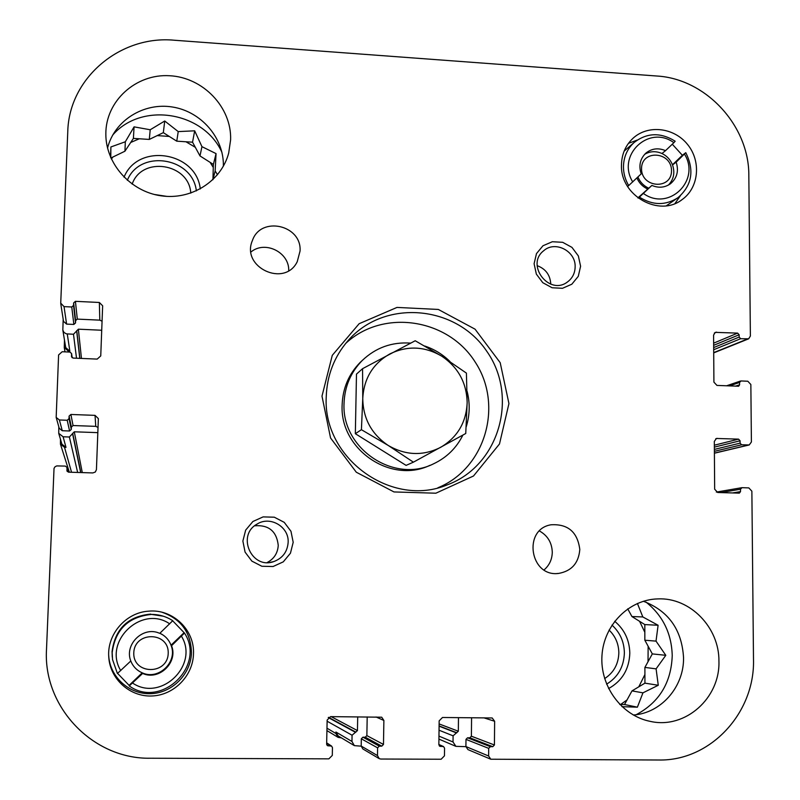 <?xml version="1.0" encoding="UTF-8"?>
<svg xmlns="http://www.w3.org/2000/svg" width="800" height="800" viewBox="0 0 800 800"><rect width="100%" height="100%" fill="white"/><g stroke="black" fill="none" stroke-linecap="round" stroke-linejoin="round"><path stroke-width="1.2" d="M63.19 319.29L62.83 330.08L64.01 332.48L66.36 333.85L73.49 334.26L78.37 329.18L101.72 330.24M58.8 426.78L58.74 433.35L63.11 436.78L69.38 437L74.29 431.8L97.83 432.64M357.71 716.83L357.45 730.6L352.07 735.23L351.96 741.46L354.35 745.63L361.19 746.17M458.48 717.61L458.33 731.24L453.09 735.82L453.02 741.98L455.91 746.35L465.91 746.67M60.51 444.37L69.34 472.19M62.83 330.08L65.71 347.58L69.86 351.22L67.27 333.98M64.48 340.1L64.26 347.54L68.4 351.16L69.86 351.22M58.8 433.58L61.9 444.16L65.99 447.37L63.11 436.78M60.45 439.2L60.44 444.15L64.52 447.32L65.99 447.37M353.98 745.41L338.15 735.92L335.91 732.02L335.88 733.48L338.1 737.37L341.4 737.87M646.17 602.21C662.9 615.73 671.59 633.51 672.23 655.56C671.26 682.65 659.26 702.36 636.21 714.69M621.97 706.67L637.39 707.18L642.95 692.84L658.27 685.27L656.09 668.86L665.8 655.31L656.02 641.12L658.1 625.26L642.82 616.94L637.41 603.45M619.74 704.47L624.51 704.52L632 690.89L644.93 683.15L644.9 667.41L652.32 653.91L644.85 640.23L644.82 624.58L631.93 616.54L627.72 608.84M648.14 646.25L648.03 661.72M644.92 674.5L638.79 686.83M627.01 699.96L620.61 704.48M639.58 621.32L644.84 632.29M614.69 621.27C624.45 629.48 629.49 640.11 629.81 653.15C629.21 669.23 622.12 681.03 608.57 688.57M611.98 625.09C620.01 632.48 624.14 641.75 624.38 652.88C623.91 666.73 617.98 677.16 606.6 684.17M609.07 630.06C615.41 636.21 618.67 643.79 618.84 652.8C618.48 664.06 613.75 672.66 604.63 678.6M112.68 135.07C141.71 101.47 203.55 111.64 221.91 152.29M217.52 174.75L215.15 170.96L216.05 153.61L201.95 146.66L194.68 130.82L178.23 131.59L164.73 121.01L150.21 129.76L134.07 126.86L125.32 141.77L110.89 146.96L110.54 157.12M212.92 179.71L213.38 164.43L199.99 155.93L192.54 142.19L176.76 141.18L163.32 132.65L149.31 139.42L133.4 138.4L124.94 151.21L110.91 157.99M111.38 159.03L112.95 157M130.71 142.47L139.3 138.78M157.23 135.59L169.32 136.46M185.96 141.77L195.32 147.32M210.11 162.35L213.29 167.49M124.03 177.2C137.96 142.45 196.34 151.74 200.29 188.94M127.33 180.3C139.96 148.9 192.72 157.26 196.36 190.91M132.16 184.13C141.78 155.81 189.15 163.27 190.78 193.13M154.3 194.46L166.97 196.4M652.32 653.91L665.8 655.31M644.9 667.41L656.09 668.86M644.85 640.23L656.02 641.12M644.82 624.58L658.1 625.26M631.93 616.54L642.82 616.94M624.51 704.52L637.39 707.18M632 690.89L642.95 692.84M644.93 683.15L658.27 685.27M212.93 179.7L215.15 170.96M213.38 164.43L216.05 153.61M199.99 155.93L201.95 146.66M192.54 142.19L194.68 130.82M176.76 141.18L178.23 131.59M163.32 132.65L164.73 121.01M149.31 139.42L150.21 129.76M133.4 138.4L134.07 126.86M124.94 151.21L125.32 141.77M110.79 157.72L110.89 146.96M162.97 634.99L159.85 633.25C165.24 635.77 168.99 639.81 171.09 645.39L171.54 645.73C178.36 662.35 159.01 681.02 142.64 673.43L142.38 672.9C137.75 670.93 134.24 667.74 131.84 663.32L130.79 660.99C124.22 644.73 142.46 626.44 158.62 632.9L159.77 633.34L172.75 620.71C166.35 616.55 159.3 614.45 151.59 614.42L163.3 616.2M171.09 645.39C177.86 661.9 158.64 680.44 142.38 672.9M632.74 181.94C616.21 155.23 649 124.31 673.88 142.68L675.18 141.22C660.59 132.16 646.87 132.61 634.04 142.58C627.16 148.96 623.63 157.06 623.46 166.87C623.5 173.49 625.25 179.73 628.69 185.59L641.19 173.87C638.51 165.59 640.13 158.62 646.05 152.98C651.88 148.42 658.37 147.65 665.53 150.65L661.96 153.5C666.93 155.92 670.46 159.73 672.53 164.93L676.17 162.15C678.95 170.85 677.09 178.02 670.58 183.66C664.89 187.68 658.66 188.26 651.89 185.42L637.9 197.9M672.53 164.93C675.12 172.72 673.75 179.43 668.43 185.06M644.65 154.32C650.11 151.14 655.88 150.87 661.96 153.5M112.26 657.05L112.07 651.56C115.13 628.81 128.01 616.32 150.71 614.09M108.68 655.11L108.71 655.64C109.92 677.14 129.41 694.69 150.89 693.68C172.38 692.94 190.96 674.02 191.47 652.67C190.84 632.5 181.09 619.05 162.21 612.31M673.88 142.68L665.53 150.65M130.79 660.99L117.42 673.52L112.54 659.56L112.17 652.65C115.3 629.44 128.44 616.7 151.59 614.42M120.73 670.59C102.8 641.33 141.84 604.51 169.7 623.85M73.64 302.91L75.42 301.33L99.36 302.48L102.65 305.8L100.75 355.91L97.2 359.1L73.15 358.08L71.51 356.62L71.58 353.54L69.94 352.07L62.19 351.74L58.6 354.94L56.17 417.41L59.4 419.97L67.2 420.26L69 418.63L69.1 416.09L70.89 414.47L95.04 415.36L98.36 418.6L96.43 469.64L95.33 472.01L92.84 472.93L68.59 472.17L66.98 470.91L66.97 467.36L65.35 466.09L56.75 465.91L55.03 466.77L54.03 468.39L46.51 649.33C42.83 706.97 92.97 759.37 150.37 758.23L328.86 758.85L332.3 755.41L332.45 747.64L331.62 746.12L327.47 745.66L326.64 744.16L327.15 720.04L330.57 716.63L381.72 717.21L383.88 720.46L383.48 744.44L381.79 746.15L379.29 746.14L377.6 747.84L377.47 755.58L379.25 758.66L380.74 759.03L441.13 759.24L444.46 755.84L444.56 748.15L443.51 746.55L439.9 746.32L438.85 744.71L439.16 720.86L442.48 717.49L492.2 717.97L494.64 721.27L494.42 744.99L492.78 746.68L490.34 746.67L488.7 748.36L488.63 756.01L490.77 759.22L658.68 760C710.49 761.22 755.13 712.78 753.49 659.25L751.87 491.18L748.82 487.9L742 487.68L740.5 489.23L740.52 491.62L739.33 493.14L717.73 492.5L714.66 489.21L714.32 441.42L716.44 438.46L738.55 439.14L740.07 440.78L740.09 443.15L741.62 444.79L749.24 444.95L751.4 441.98L750.85 384.5L747.81 381.24L741.05 380.95L739.56 382.45L739.58 384.81L738.63 386.23L716.96 385.42L713.91 382.14L713.59 335.09L715.25 332.36L737.62 333.12L739.14 334.75L739.16 337.08L740.67 338.71L748.66 338.81L750.38 336.06L748.83 175.65C749.3 125.8 705.91 78.71 656.75 76.01L174.32 40.23C120.24 35.02 68.88 78.17 67.77 131.73L60.73 303.13L64.03 306.62L71.76 306.99L73.54 305.41L73.64 302.91L75.63 320.6L75.53 322.95L73.86 324.44L66.6 324.11L63.52 321.39L60.76 303.73M75.42 301.33L77.3 319.11L75.63 320.6M77.3 319.11L99.8 320.15L102.07 321.21M56.22 417.58L59.24 428.32L62.27 430.73L69.59 430.99L71.28 429.45L71.38 427.07L73.06 425.54L95.75 426.35L98.03 427.4M367.2 716.91L366.86 735.61L365.27 737.21L362.92 737.19L361.32 738.8L361.19 746.06L362.86 748.96L378.97 758.5M471.58 717.71L471.39 736.21L469.84 737.8L467.54 737.79L465.99 739.38L465.91 746.56L467.92 749.59L490.54 759.12M718.93 661.22C719.38 627.39 689.93 597.27 657.86 598.9C629.05 599.54 603.78 624.88 601.97 655.57C599.85 686.23 621.83 715.99 650.59 721.45C685.33 729.24 720.19 698.05 718.93 661.22M633.3 715.01C661.21 713.23 684.19 686.64 683.54 657.53C681.82 629.64 668.44 610.88 643.4 601.26M579.8 549.48C577.55 532.04 567.98 523.81 551.08 524.78C522.57 529.19 529.89 577.31 558.59 573.43C571.61 571.09 578.68 563.11 579.8 549.48M544.07 569.92C549.36 565.33 552.1 559.44 552.28 552.26C551.93 542.69 547.66 535.6 539.48 530.99M300.05 251.07C301.96 224.98 260.81 215.67 252.44 240.46C240.63 267.16 284.58 287.89 297.23 261.72L300.05 251.07M288.73 270.61C289.37 252.28 265.04 240.22 251 251.97M230.61 139.83C231.79 107.4 203.12 77.28 169.49 75.73C135.87 73.66 105.59 101.04 105.84 134.02C105.69 163.7 130.37 191.39 160.8 195.77C191.21 200.44 221.39 181.18 228.71 152.99L230.61 139.83M223.37 166.18C224.11 138.07 201.32 111.54 172.5 107.02C143.72 102.22 114.35 120.56 107.55 148.07M621.47 165.12C621.66 154.27 625.54 145.28 633.12 138.18C648.16 124.36 674.25 127.52 687.68 144.61C701.38 161.48 698.83 187.76 682.18 199.54C659.33 217.73 620.18 195.68 621.47 165.12M321.99 396.14L332.28 355.33L359.14 323.71L397 307.42L438.32 309.45L475.06 329.17L500.2 362.69L508.94 403.57L499.49 443.97L473.5 476L435.87 493.21L393.99 491.94L356.3 472.22L330.55 437.96L321.99 396.14M293.19 542.3L290.97 531.29L284.23 522.34L274.3 517.2L263.13 516.89L252.91 521.49L245.67 530.11L242.87 541.04L245.08 552.12L251.86 561.12L261.85 566.26L273.07 566.52L283.28 561.85L290.45 553.2L293.19 542.3M580.6 266.24L578.34 255.91L571.95 247.37L562.67 242.31L552.34 241.73L542.99 245.75L536.48 253.6L534.1 263.73L536.35 274.12L542.79 282.7L552.12 287.76L562.48 288.3L571.82 284.22L578.28 276.34L580.6 266.24M193.48 653.98C194.79 629.83 172.55 608.65 148.47 611.18C125.9 612.53 106.86 634.33 108.76 657.04C110 679.06 129.95 697.02 151.95 695.98C173.95 695.22 192.96 675.84 193.48 653.98M550.76 284.16L550.76 284.12C550.23 275.01 545.69 268.85 537.15 265.66M575.14 266.92C575.89 251.07 555.1 240.34 543.69 250.74C525.2 264.8 549.4 296.24 567.63 281.85C572.47 278.16 574.97 273.19 575.14 266.92M267.15 562.54C274.05 558.88 277.75 553.15 278.25 545.35C276.62 531.24 268.75 524.72 254.65 525.79M288.15 542.35C289.14 526.76 270.12 515.56 257.07 524.1C236.33 535.24 251.64 569.73 273.74 561.6C282.61 558.24 287.41 551.82 288.15 542.35M326.23 396.97C326.96 375.41 334.23 356.63 348.04 340.65C384.22 298.83 455.66 304.86 486.69 351.15C518.94 396.59 499.29 465.67 447.45 484.78C392.08 508.34 322.72 458.53 326.23 396.97M345.71 343.41C383.11 308.47 448.03 318.42 475.33 362.28C503.64 405.49 485.33 468.61 437.83 487.8M429.9 465.34C390.78 484.27 339.61 449.28 342.14 404.94C342.74 388.23 348.78 374.04 360.25 362.34L362.72 360.03M462.9 435.08C456.43 448.04 446.65 457.61 433.58 463.8C394.13 483.88 341.45 448.58 344.04 403.38C344.65 386.55 350.73 372.23 362.29 360.45C375.83 347.61 391.93 341.83 410.6 343.11M424.73 346.02C434.31 349.21 442.72 354.38 449.97 361.52M467.11 391.3C470.16 403.3 469.86 415.15 466.2 426.86M362.57 368.68L356.48 374.12L355.34 433.7L406.09 465.38L413.4 462.17L465.74 433.5L467.15 402.66L466.41 373.11L441.85 356.24L415.21 340.75L362.57 368.68L362.76 398.52L361.42 429.7L388.29 445.5L413.4 462.17M171.54 645.73L184.47 633.05L172.67 620.79M184.47 633.05C206.09 665.7 161.34 709.16 129.26 685.95L129.11 685.38L142.21 672.83M117.57 673.39L129.11 685.38M129.26 685.95L142.64 673.43M181.46 636.23C199.34 665.05 160.9 702.33 132.59 683.05M171.03 645.22L183.97 632.82M628.46 143.34L637.25 140.07M680.34 195.79L674.99 203.51M624.12 151.15L625.38 150.05M677.08 198.31L666.37 205.78M628.69 185.59L627.58 186.47M676.17 162.15L685.78 152.67L682.38 155.28L672.28 144.2M685.78 152.67C694.57 170.38 691.99 185.37 678.06 197.62C665.63 205.68 652.74 205.51 639.39 197.12L638.13 198.07M639.39 197.12L651.89 185.42M684.51 154.16C700.99 180.5 668.69 211.83 643.46 193.5M636.92 177.95C639.05 182.91 642.52 186.55 647.33 188.87M672.47 164.77L682.38 155.28M641.53 168.72C641.37 149.33 671.61 151.35 671.51 170.66C671.77 190.02 641.42 188.14 641.53 168.72M648.39 188.06C643.53 185.72 640.04 182.03 637.92 177M133.79 652.86C134.42 630.95 169.11 631.52 168.21 653.33C167.72 675.2 132.88 674.81 133.79 652.86M355.34 433.7L361.42 429.7M441.85 356.24C458.26 367.4 466.69 382.87 467.15 402.66C466.27 422.43 457.45 437.32 440.66 447.33C423.16 456.14 405.7 455.53 388.29 445.5C371.6 434.24 363.09 418.58 362.76 398.52C363.86 378.56 372.88 363.7 389.83 353.94C407.4 345.43 424.74 346.19 441.85 356.24M68.54 352.01L68.4 351.16M76.52 358.23L73.49 334.26M79.77 358.37L76.72 331.37M79.87 358.37L76.75 330.62M81.46 358.44L78.37 329.18M101.64 332.43L101.6 330.23M71.54 472.26L64.52 447.32M77.64 472.45L69.38 437M80.67 472.55L72.64 434.04M80.82 472.55L72.67 433.28M82.29 472.6L74.29 431.8M97.78 433.99L97.71 432.63M331.16 716.63L357.45 730.6M328.51 717.32L355.91 732.15M328.25 717.54L355.16 732.14M327.12 721.21L352.07 735.23M326.98 728.19L335.88 733.48M335.91 732.02L351.96 741.46M439.12 723.93L458.33 731.24M439.09 725.91L456.83 732.77M439.09 726.18L456.09 732.77M439.04 730.21L453.09 735.82M438.96 736.11L453.02 741.98M64.03 306.62L66.6 324.11M71.76 306.99L73.86 324.44M73.54 305.41L75.53 322.95M99.36 302.48L99.8 320.15M71.5 356.33L71.58 356.93M71.6 353.82L72.16 357.73M59.4 419.97L62.27 430.73M67.2 420.26L69.59 430.99M69 418.63L71.28 429.45M69.1 416.09L71.38 427.07M70.89 414.47L73.06 425.54M95.04 415.36L95.75 426.35M66.92 470.41L67.26 471.49M67.02 467.85L68.34 472.14M330.81 745.9L326.66 743.16M328.29 745.89L326.78 744.88M383.88 720.46L376.05 716.98M383.48 744.44L366.86 735.61M381.79 746.15L365.27 737.21M379.29 746.14L362.92 737.19M377.6 747.84L361.32 738.8M377.47 755.58L361.19 746.06M442.94 746.44L438.85 744.63M440.47 746.43L439.3 745.9M494.64 721.27L483.79 717.81M494.42 744.99L471.39 736.21M492.78 746.68L469.84 737.8M490.34 746.67L467.54 737.79M488.7 748.36L465.99 739.38M488.63 756.01L465.91 746.56M740.5 489.23L720.76 492.6M740.52 491.62L732.47 492.96M717.34 438.35L715.75 438.77M738.55 439.14L714.35 445.2M740.07 440.78L714.36 447.13M740.09 443.15L714.38 449.41M741.62 444.79L714.39 451.33M748.41 445.04L714.41 453.11M739.56 382.45L729.29 385.94M739.58 384.81L735.43 386.2M716.58 332.11L714.29 333.1M737.62 333.12L713.64 343.16M739.14 334.75L713.66 345.33M739.16 337.08L713.67 347.57M740.67 338.71L713.69 349.72M747.42 339.03L713.71 352.62M438.92 739.1L455.6 746.22M64.99 351.86L64.26 347.54M326.93 730.6L337.76 737.16M670.58 183.66L670.06 184.05M71.58 353.54L72.19 357.75M66.97 467.36L68.43 472.16M331.62 746.12L326.67 742.85M443.51 746.55L438.86 744.49M741.68 487.71L716.31 492.09M749.1 444.98L714.41 453.21M740.5 381.03L726.47 385.82M748.54 338.86L713.71 352.89M650.59 721.45L647.22 720.68M558.59 573.43L556.86 573.53M297.23 261.72L296.77 262.52M228.71 152.99L228.45 153.91M566.91 282.34L567.63 281.85M269.93 562.41L273.74 561.6M447.45 484.78L440.23 487.16M362.29 360.45L360.25 362.34M682.18 199.54L681.08 200.3M634.04 142.58L624.56 150.75M108.76 657.04L108.71 655.64"/></g></svg>
